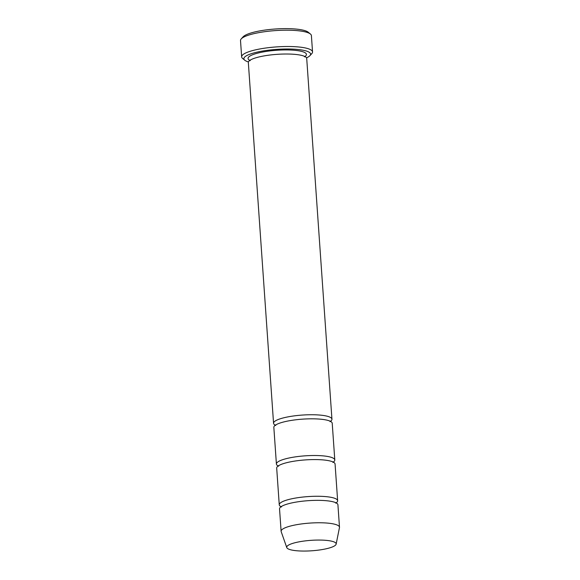 <?xml version="1.0" encoding="UTF-8"?>
<svg xmlns="http://www.w3.org/2000/svg" width="580" height="580" viewBox="0 0 580 580"><rect width="100%" height="100%" fill="white"/><g stroke="black" fill="none" stroke-linecap="round" stroke-linejoin="round"><path stroke-width="0.87" d="M336.139 502.867A29.261 6.184 176 0 0 337.64 500.714A29.261 6.184 176 0 0 321.936 496.364A29.261 6.184 176 0 0 292.066 498.72A29.261 6.184 176 0 0 279.255 504.803A29.261 6.184 176 0 0 281.039 506.724M279.255 504.803L276.689 468.118A29.261 6.184 -4 0 1 305.45 459.904A29.261 6.184 -4 0 1 335.073 464.036L337.64 500.714M306.53 57.862A33.444 7.069 176 0 0 309.916 55.673A33.444 7.069 176 0 0 295.778 49.3A33.444 7.069 176 0 0 258.52 51.816A33.444 7.069 176 0 0 244.774 60.233A33.444 7.069 176 0 0 248.429 61.929M325.308 548.977A24.78 5.234 -4 0 1 286.781 547.585A24.78 5.234 -4 0 1 311.076 540.335A24.78 5.234 -4 0 1 336.139 544.134A24.78 5.234 -4 0 1 325.308 548.977M286.781 547.585L281.184 531.65A29.261 6.184 -4 0 1 281.111 531.294A29.261 6.184 -4 0 1 309.872 523.087A29.261 6.184 -4 0 1 339.488 527.213A29.261 6.184 -4 0 1 339.467 527.575L336.139 544.134M281.111 531.294L279.538 508.877A29.261 6.184 -4 0 1 308.299 500.671A29.261 6.184 -4 0 1 337.923 504.796L339.488 527.213M333.29 462.108A29.261 6.184 176 0 0 334.79 459.954A29.261 6.184 176 0 0 319.087 455.604A29.261 6.184 176 0 0 289.217 457.961A29.261 6.184 176 0 0 276.406 464.036A29.261 6.184 176 0 0 278.19 465.965M276.406 464.036L273.84 427.351A29.261 6.184 -4 0 1 302.601 419.144A29.261 6.184 -4 0 1 332.224 423.27L334.79 459.954M330.44 421.348A29.261 6.184 176 0 0 331.941 419.195A29.261 6.184 176 0 0 316.238 414.838A29.261 6.184 176 0 0 286.368 417.201A29.261 6.184 176 0 0 273.557 423.277A29.261 6.184 176 0 0 275.34 425.205M273.557 423.277L248.334 62.546A29.261 6.184 -4 0 1 277.088 54.339A29.261 6.184 -4 0 1 306.711 58.464L331.941 419.195M309.916 55.673L311.815 53.592A35.532 7.504 176 0 0 312.54 51.91A35.532 7.504 176 0 0 293.473 46.625A35.532 7.504 176 0 0 257.208 49.489A35.532 7.504 176 0 0 241.65 56.869A35.532 7.504 176 0 0 242.6 58.428L244.774 60.233M241.65 56.869L240.512 40.564A35.532 7.504 -4 0 1 241.229 38.889A35.532 7.504 -4 0 1 275.435 30.595A35.532 7.504 -4 0 1 310.452 34.046A35.532 7.504 -4 0 1 311.402 35.605L312.54 51.91M241.229 38.889L243.136 36.801A33.444 7.069 -4 0 1 275.319 29A33.444 7.069 -4 0 1 308.277 32.248L310.452 34.046M249.828 60.392A29.261 6.184 -4 0 1 276.805 50.264A29.261 6.184 -4 0 1 304.928 56.543M335.74 502.599L335.784 503.193M281.438 506.992L281.394 506.398M332.891 461.839L332.935 462.434M278.589 466.233L278.545 465.638M304.529 56.267L304.572 56.862M250.226 60.661L250.19 60.066M330.042 421.08L330.085 421.674M275.739 425.474L275.696 424.879"/></g></svg>
